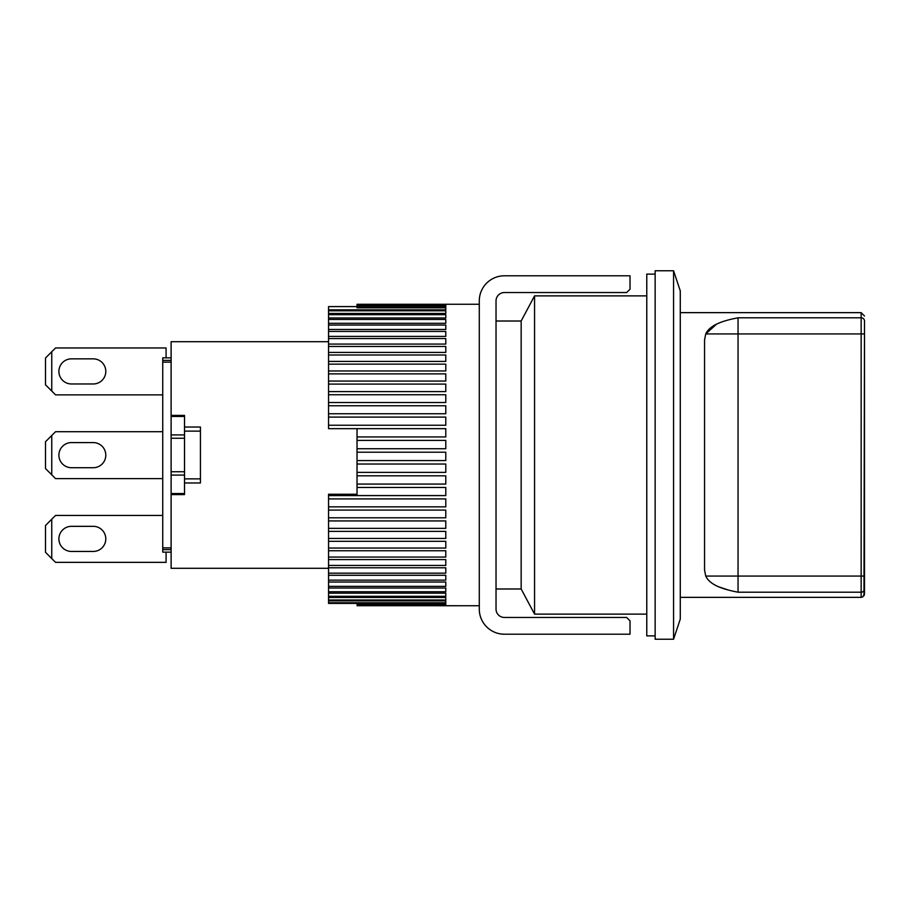 <?xml version="1.0" encoding="UTF-8"?>
<svg xmlns="http://www.w3.org/2000/svg" width="910" height="910" viewBox="0 0 910 910"><rect width="100%" height="100%" fill="white"/><g stroke="black" fill="none" stroke-linecap="round" stroke-linejoin="round"><path stroke-width="1.36" d="M71.458 383.974A12.558 12.558 0 0 1 58.9 371.405A12.558 12.558 0 0 1 71.458 358.847A12.558 12.558 0 0 0 58.9 371.405A12.558 12.558 0 0 0 71.458 383.974L93.229 383.974A12.558 12.558 0 0 0 105.799 371.405A12.558 12.558 0 0 0 93.229 358.847A12.558 12.558 0 0 1 105.799 371.405A12.558 12.558 0 0 1 93.229 383.974M71.458 551.449A12.558 12.558 0 0 1 58.9 538.891A12.558 12.558 0 0 1 71.458 526.333A12.558 12.558 0 0 0 58.9 538.891A12.558 12.558 0 0 0 71.458 551.449L93.229 551.449A12.558 12.558 0 0 0 105.799 538.891A12.558 12.558 0 0 0 93.229 526.333A12.558 12.558 0 0 1 105.799 538.891A12.558 12.558 0 0 1 93.229 551.449M655.143 274.115L646.771 274.115L646.771 635.885L655.143 635.885M630.027 634.213L504.413 634.213A25.127 25.127 0 0 1 479.286 609.086L479.286 300.914A25.127 25.127 0 0 1 504.413 275.787L630.027 275.787L630.027 289.187L626.671 292.542L504.413 292.542A8.372 8.372 0 0 0 496.03 300.914L496.03 609.086A8.372 8.372 0 0 0 504.413 617.458L626.671 617.458L630.027 620.813L630.027 634.213M328.544 568.295L171.114 568.295L171.114 493.527L184.514 493.527L184.514 494.596L184.514 482.971L200.427 482.971L200.427 427.029L184.514 427.029L184.514 415.404L184.514 416.473L171.114 416.473L171.114 341.705L328.544 341.705M171.114 415.404L184.514 415.404M496.03 588.986L521.157 588.986L521.157 321.014L521.157 588.986L534.557 614.113L534.557 295.887L646.771 295.887M171.114 493.527L171.114 416.473M184.514 494.596L171.114 494.596M184.514 434.9L171.114 434.9M171.114 438.256L184.514 438.256M171.114 471.744L184.514 471.744M171.114 475.1L184.514 475.1M171.114 552.142L162.742 552.142L162.742 549.629L171.114 549.629M162.742 549.629L162.742 547.865L171.114 547.865M171.114 362.135L162.742 362.135L162.742 547.865M162.742 362.135L162.742 360.371L171.114 360.371M162.742 360.371L162.742 357.858L171.114 357.858M184.514 427.029L184.514 431.135L200.427 431.135M184.514 482.971L184.514 431.135M200.427 478.865L184.514 478.865M673.571 270.77L680.27 290.87L680.27 619.13L673.571 639.23L655.143 639.23L655.143 270.77L673.571 270.77L673.571 639.23M357.027 452.202L445.786 452.202L445.786 460.574L357.027 460.574L357.027 428.667L328.544 428.655L445.786 428.655L445.786 436.948L357.027 436.948M357.027 464.032L445.786 464.032L445.786 472.381L357.027 472.381L357.027 460.574M357.027 475.816L445.786 475.816L445.786 484.075L357.027 484.075L357.027 472.381M357.027 487.464L445.786 487.464L445.786 495.586L328.544 495.586L357.027 495.575L357.027 484.075M328.544 495.586L328.544 498.908L445.786 498.908L445.786 506.847L328.544 506.847L328.544 510.089L445.786 510.089L445.786 517.801L328.544 517.801L328.544 520.929L445.786 520.929L445.786 528.357L328.544 528.357L328.544 531.36L445.786 531.36L445.786 538.458L328.544 538.458L328.544 541.325L445.786 541.325L445.786 548.048L328.544 548.048L328.544 550.755L445.786 550.755L445.786 557.068L328.544 557.068L328.544 559.593L445.786 559.593L445.786 565.451L328.544 565.451L328.544 567.783L445.786 567.783L445.786 573.163L328.544 573.163L328.544 575.279L445.786 575.279L445.786 580.136L328.544 580.136L328.544 582.036L445.786 582.036L445.786 586.347L328.544 586.347L328.544 588.019L445.786 588.019L445.786 591.75L328.544 591.75L328.544 593.172L445.786 593.172L445.786 596.3L328.544 596.3L328.544 597.472L445.786 597.472L445.786 599.986L328.544 599.986L328.544 600.896L445.786 600.896L445.786 602.773L328.544 602.773L328.544 603.421L445.786 603.421L445.786 604.649L357.027 604.649L445.786 605.025L445.786 605.605L357.027 605.707L479.286 605.741M357.027 306.602L328.544 306.602L357.027 306.579M357.027 494.244L328.544 494.244L328.544 495.575M328.544 425.254L328.544 417.099L445.786 417.099L445.786 425.254L328.544 425.254L328.544 428.655M328.544 413.754L328.544 405.769L445.786 405.769L445.786 413.754L328.544 413.754L328.544 417.099M328.544 402.504L328.544 394.747L445.786 394.747L445.786 402.504L328.544 402.504L328.544 405.769M328.544 391.584L328.544 384.088L445.786 384.088L445.786 391.584L328.544 391.584L328.544 394.747M328.544 381.051L328.544 373.873L445.786 373.873L445.786 381.051L328.544 381.051L328.544 384.088M328.544 370.973L328.544 364.148L445.786 364.148L445.786 370.973L328.544 370.973L328.544 373.873M328.544 361.406L328.544 354.991L445.786 354.991L445.786 361.406L328.544 361.406L328.544 364.148M328.544 352.432L328.544 346.448L445.786 346.448L445.786 352.432L328.544 352.432L328.544 354.991M328.544 344.082L328.544 338.577L445.786 338.577L445.786 344.082L328.544 344.082L328.544 346.448M328.544 336.416L328.544 331.433L445.786 331.433L445.786 336.416L328.544 336.416L328.544 338.577M328.544 329.477L328.544 325.041L445.786 325.041L445.786 329.477L328.544 329.477L328.544 331.433M328.544 323.312L328.544 319.444L445.786 319.444L445.786 323.312L328.544 323.312L328.544 325.041M328.544 317.965L328.544 314.689L445.786 314.689L445.786 317.965L328.544 317.965L328.544 319.444M328.544 313.461L328.544 310.799L445.786 310.799L445.786 313.461L328.544 313.461L328.544 314.689M357.027 307.091L357.027 305.703L445.786 305.703L445.786 307.091L357.027 307.091L357.027 307.796L445.786 307.796L445.786 309.832L328.544 309.832L328.544 310.799M357.027 305.703L357.027 304.293L445.786 304.293L357.027 304.372M328.544 309.832L328.544 306.602M328.544 602.773L328.544 600.896M328.544 599.986L328.544 597.472M328.544 596.3L328.544 593.172M328.544 591.75L328.544 588.019M328.544 586.347L328.544 582.036M328.544 580.136L328.544 575.279M328.544 573.163L328.544 567.783M328.544 565.451L328.544 559.593M328.544 557.068L328.544 550.755M328.544 548.048L328.544 541.325M328.544 538.458L328.544 531.36M328.544 528.357L328.544 520.929M328.544 517.801L328.544 510.089M328.544 506.847L328.544 498.908M357.027 304.531L445.786 304.531L445.786 305.271L357.027 305.271M357.027 440.383L445.786 440.383L445.786 448.744L357.027 448.744M445.786 319.444L445.786 323.312M71.458 467.717A12.558 12.558 0 0 1 58.9 455.148A12.558 12.558 0 0 1 71.458 442.59A12.558 12.558 0 0 0 58.9 455.148A12.558 12.558 0 0 0 71.458 467.717L93.229 467.717A12.558 12.558 0 0 0 105.799 455.148A12.558 12.558 0 0 0 93.229 442.59A12.558 12.558 0 0 1 105.799 455.148A12.558 12.558 0 0 1 93.229 467.717M166.086 357.858L166.086 347.961L55.544 347.961L45.5 358.005L45.5 384.805L55.544 394.86L162.742 394.86M93.229 358.847L71.458 358.847M51.756 391.061L51.756 351.76M738.044 317.795L738.044 333.936L864.5 333.936L864.5 593.547L862.828 596.914L861.156 597.358L861.156 592.205L738.044 592.205C723.12 589.35 709.925 585.141 705.739 576.064L704.556 570.126L704.556 339.874L705.739 333.936C709.88 324.927 722.984 320.673 738.044 317.795L861.156 317.795L861.156 312.642L680.27 312.642M718.138 586.609L727.863 589.873M716.602 324.096L705.739 333.936L704.556 339.874M864.5 588.975A3.344 3.23 180 0 1 861.156 592.205L861.156 317.795A3.344 3.23 0 0 1 864.5 321.025C864.5 314.325 864.5 314.325 864.5 321.025L863.965 595.356M162.742 431.704L55.544 431.704L45.5 441.748L45.5 468.548L55.544 478.603L162.742 478.603M93.229 442.59L71.458 442.59M51.756 474.804L51.756 435.503M162.742 515.447L55.544 515.447L45.5 525.491L45.5 552.29L55.544 562.346L166.086 562.346L166.086 552.142M93.229 526.333L71.458 526.333M51.756 558.547L51.756 519.246M705.739 576.064L738.044 576.064L738.044 333.936L705.739 333.936M864.5 576.064L738.044 576.064L738.044 592.205M496.03 321.014L521.157 321.014L534.557 295.887M646.771 614.113L534.557 614.113M445.786 304.259L479.286 304.259M861.156 597.358L680.27 597.358M861.156 312.642L864.5 315.986M864.056 595.686L864.5 594.014"/></g></svg>
